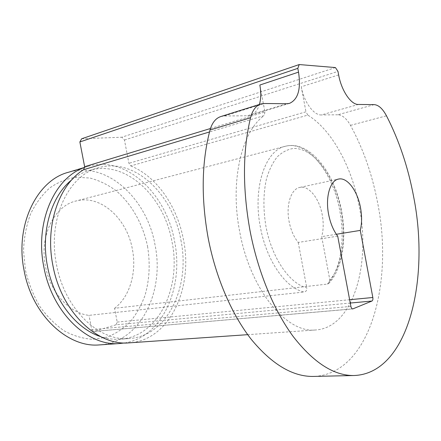 <?xml version="1.0" encoding="UTF-8"?>
<svg xmlns="http://www.w3.org/2000/svg" width="441" height="441" viewBox="0 0 441 441"><rect width="100%" height="100%" fill="white"/><g stroke="black" fill="none" stroke-linecap="round" stroke-linejoin="round"><path stroke-width="0.33" stroke-dasharray="2.21 1.65" d="M350.259 303.05L116.011 324.808L117.218 322.079L114.561 308.303L327.42 284.076C340.722 269.98 345.347 239.739 339.84 211.063C333.203 173.048 308.165 140.464 285.641 146.203C265.559 149.775 252.434 187.458 260.416 227.319C266.562 261.16 286.259 288.778 304.329 291.997C306.236 291.512 307.046 290.09 306.771 287.741C289.831 284.054 271.673 257.935 265.917 226.266C263.068 208.918 263.277 193.004 266.551 178.522C269.231 169.746 272.792 162.525 277.246 156.858C282.086 152.228 287.372 149.444 293.094 148.507C313.656 147.2 334.829 176.565 341.13 210.864C346.323 237.925 342.111 266.414 329.829 279.98L321.682 236.652L336.351 234.276M147.52 246.227C150.348 263.249 149.521 279.622 145.028 295.338C141.385 305.271 136.462 314.086 130.26 321.787C123.403 328.661 115.614 333.787 106.904 337.161L93.084 339.316C83.443 338.776 73.895 336.003 64.436 330.998C55.274 324.73 47.071 316.544 39.828 306.451C33.384 295.448 28.604 283.453 25.495 270.46L23.527 250.775C24.018 237.682 26.344 225.461 30.501 214.122C35.6 203.615 42 194.9 49.701 187.982C57.931 182.265 66.69 178.693 75.984 177.26L89.909 178.026C99.115 180.446 107.797 184.647 115.966 190.633C131.639 203.88 142.906 224.083 147.52 246.227M100.647 344.829C140.966 341.742 164.785 290.999 155 244.794C147.09 198.885 107.113 160.91 68.779 172.183M180.882 240.064C190.611 286.209 167.663 336.588 128.811 338.545C99.038 341.466 64.59 309.075 56.553 264.843C47.066 219.26 68.697 174.68 98.812 167.652C135.078 157.2 173.07 194.845 180.882 240.064M71.712 179.9C77.373 175.303 83.454 172.095 89.947 170.281C126.247 159.807 164.25 196.94 171.984 241.701C181.637 287.378 158.495 337.271 119.61 339.228C113.365 339.598 107.042 338.727 100.636 336.61M337.707 236.144L298.232 242.445C293.855 237.071 290.812 230.092 289.103 221.52C285.757 204.817 291.181 188.649 299.974 187.386C308.965 185.38 319.383 198.621 322.222 214.734C323.672 222.771 323.49 230.075 321.682 236.652M114.561 308.303C129.974 296.655 136.936 272.075 132.383 249.231C127.091 218.841 100.939 194.498 76.403 200.903C54.574 205.396 39.089 235.874 45.511 266.485C50.302 292.532 69.623 313.347 88.977 315.354L304.329 291.997M84.716 167.442L88.172 166.318C126.479 155.089 166.439 194.233 174.542 241.194C184.057 286.865 162.806 336.968 124.649 342.96M374.2 104.627L337.823 114.776C342.354 114.991 346.571 118.513 350.474 125.354C363.301 148.898 372.386 174.901 377.739 203.367C393.67 282.835 370.131 373.058 314.654 376.405M335.419 67.567L121.793 137.217L124.456 140.04L128.921 163.308L130.784 165.91L307.796 115.101C332.216 130.089 352.028 167.409 359.338 207.132C371.019 265.206 352.921 328.247 315.139 330.011C286.622 333.098 250.229 290.018 239.689 231.641C229.695 181.086 241.734 131.33 264.17 115.57L209.514 131.958M130.784 165.91C156.814 176.45 177.265 206.52 183.428 239.557C193.461 287.312 170.265 339.669 130.034 342.8M221.046 116.474L224.265 116.005L247.373 115.751L250.135 115.366C254.512 113.999 257.605 110.366 259.413 104.456M210.467 128.513L264.925 111.992L259.837 85.041M264.925 111.992L264.17 115.57M307.796 115.101L305.955 111.805L128.921 163.308M338.633 74.909L301.253 86.789L305.955 111.805M301.253 86.789C303.948 102.02 313.766 115.432 321.362 114.952L358.379 104.467M337.823 114.776L321.362 114.952M350.887 306.396L91.739 329.609L88.977 315.354M91.739 329.609L93.641 331.456L352.497 308.904M116.011 324.808L93.939 331.406M298.232 242.445L306.771 287.741M329.829 279.98L328.677 283.563L327.42 284.076M124.456 140.04L337.977 71.403M81.635 138.783L121.793 137.217M350.474 125.354L386.476 115.807M117.218 322.079L349.636 299.726M224.265 116.005L264.269 103.503M286.788 103.729L247.373 115.751M328.683 283.569C342.392 269.186 346.968 239.226 341.532 210.765C334.89 172.729 309.588 140.133 285.641 146.203L76.403 200.903M128.811 338.545L119.61 339.228M299.974 187.386L338.324 179.118M315.139 330.011L247.721 334.669M88.172 166.318L84.716 167.365M98.812 167.652L89.947 170.281M261.133 103.922L260.637 104.076M289.467 103.387L250.135 115.366M93.641 331.456L352.728 308.926"/><path stroke-width="0.66" d="M84.716 167.365L68.779 172.183C37.309 179.79 14.553 224.927 24.156 270.791C32.254 315.298 67.92 347.789 99.104 344.934L100.647 344.829M100.636 336.61C76.425 328.98 53.868 300.508 47.518 266.485C40.489 231.839 51.338 195.969 71.712 179.9M336.351 234.276L360.28 230.406C361.934 223.615 362.011 216.046 360.506 207.705C357.563 190.981 347.354 177.106 338.688 179.04C330.204 180.204 325.155 196.906 328.606 214.298C330.37 223.223 333.402 230.505 337.707 236.144L350.887 306.396C351.257 308.011 351.868 308.854 352.728 308.926L371.978 301.032L350.259 303.05M124.649 342.96L119.285 343.545C88.139 346.428 52.209 312.978 43.885 267.207C34.486 221.961 54.921 177.078 84.716 167.442M299.23 64.551L297.813 68.344L79.865 141.958L81.635 138.783L299.23 64.551L335.419 67.567L337.977 71.403L338.633 74.909C341.428 90.725 351.075 104.804 358.379 104.467L374.2 104.627C378.554 104.947 382.65 108.673 386.476 115.807C399.088 140.337 408.14 167.315 413.636 196.736C430.179 279.826 408.201 374.359 353.351 375.534C333.611 375.506 313.623 362.585 293.392 336.775C274.093 310.8 257.924 272.08 249.992 230.533C242.467 188.605 242.649 151.009 250.532 117.747L210.037 129.968C212.165 122.598 215.836 118.1 221.046 116.474L260.637 104.076M314.654 376.405L312.614 376.449C292.201 376.438 271.777 364.101 251.337 339.449C231.856 314.659 215.798 277.764 208.18 238.09C200.986 198.081 201.603 162.04 210.037 129.968M130.034 342.8L128.496 342.905C97.389 345.805 61.343 311.919 52.92 265.565C44.712 225.423 59.127 184.459 83.68 169.68L84.639 166.681L79.865 141.958M297.813 68.344L298.524 72.131C301.087 89.099 298.072 99.517 289.467 103.387L286.788 103.729L264.269 103.503L261.133 103.922C256.061 105.498 252.528 110.107 250.532 117.747M360.28 230.406L372.827 297.499C373.08 299.323 372.794 300.503 371.978 301.032M259.413 104.456C261.028 98.79 261.166 92.312 259.837 85.041L298.524 72.131M209.514 131.958L83.68 169.68M352.497 308.904L352.993 308.86M349.636 299.726L372.827 297.499M84.639 166.681L210.467 128.513M338.324 179.118L338.688 179.04M119.285 343.545L99.104 344.934M353.351 375.534L312.614 376.449M247.721 334.669L128.496 342.905"/></g></svg>
